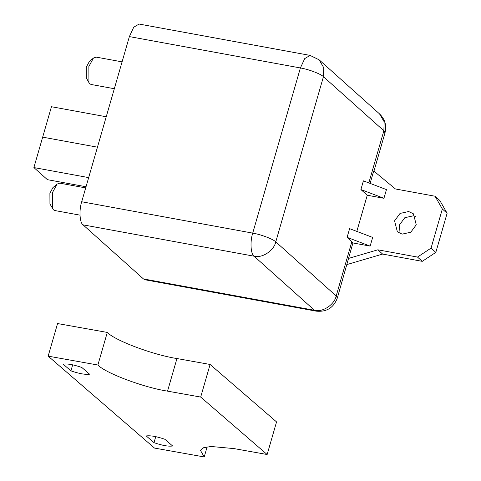 <?xml version="1.0" encoding="UTF-8"?>
<svg xmlns="http://www.w3.org/2000/svg" width="481" height="481" viewBox="0 0 481 481"><rect width="100%" height="100%" fill="white"/><g stroke="black" fill="none" stroke-linecap="round" stroke-linejoin="round"><path stroke-width="0.72" d="M129.371 36.598L133.706 27.243L139.075 24.05L310.101 55.399L304.732 58.592L300.397 67.953L252.723 233.117C249.958 241.462 250.697 254.154 254.064 256.193C262.097 258.483 274.032 250.607 275.769 241.865C273.37 239.189 260.696 234.373 252.723 233.117L81.698 201.761L129.371 36.598L300.397 67.953C308.369 69.21 321.043 74.026 323.442 76.701L323.737 67.695L319.131 59.824L311.778 56.259M370.142 246.104L347.102 237.355L349.609 228.661L372.655 237.416L370.142 246.104L352.928 242.953L337.325 298.04L336.189 295.953C334.451 304.695 322.517 312.572 314.484 310.281L254.064 256.193L83.039 224.843C79.672 222.805 78.932 210.113 81.698 201.761M83.039 224.843L143.458 278.932L145.13 279.792L316.155 311.141C326.569 312.163 333.622 307.798 337.325 298.04M114.328 88.726L91.119 84.476L89.863 83.826L88.931 82.612L88.859 66.522L93.428 58.069L96.134 57.107L122.078 61.863M88.931 82.612L86.327 77.91L86.279 67.178L89.328 61.544L93.428 58.069M79.984 215.145L54.738 210.522L53.481 209.872L49.946 203.956L49.898 193.224L52.946 187.59L57.047 184.115L59.752 183.153L85.696 187.909M52.549 208.658L52.477 192.568L57.047 184.115M442.346 209.001L435.052 196.224L439.82 200.493L447.114 213.269L442.346 209.001L431.054 248.118L435.822 252.387L447.114 213.269M435.822 252.387L422.258 261.345L382.629 254.076L346.993 264.538M415.47 216.39L413.444 215.795L404.822 217.701L399.338 225.108L400.126 233.532M402.152 234.127L410.774 232.221L416.257 224.813L413.456 213.841L408.676 211.526L400.048 213.426L394.564 220.839L397.372 231.806L402.152 234.127M348.46 258.441L377.862 249.807L417.49 257.07L431.054 248.118M370.117 183.399L373.707 170.959L395.424 188.961L435.052 196.224M360.9 189.544L363.408 180.85L386.453 189.604L383.946 198.298L360.9 189.544L367.256 195.238L383.946 198.298M356.818 231.403L367.256 195.238M377.862 249.807L382.629 254.076M347.102 237.355L352.928 242.953M143.458 278.932L314.484 310.281L316.155 311.141M379.545 113.913L384.157 121.783L383.862 130.79L384.992 132.876C386.802 125.505 384.986 119.18 379.545 113.913L319.131 59.824L310.101 55.399M417.49 257.07L422.258 261.345M88.672 177.609L33.886 167.568L42.671 137.145L97.451 147.186L42.671 137.145L51.449 106.722L106.235 116.763M33.886 167.568L47.403 179.666L86.033 186.748M267.141 454.515L276.551 421.915L210.095 364.466L176.948 358.543L167.538 391.143C143.831 387.518 105.525 373.16 97.883 365.025L48.16 356.144L154.491 448.07L204.215 456.95L200.475 450.402L203.667 447.691L211.129 446.488L233.994 448.593L267.141 454.515L200.685 397.065L167.538 391.143M48.16 356.144L57.57 323.551L107.293 332.431C114.935 340.56 153.241 354.924 176.948 358.543M210.095 364.466L200.685 397.065M107.293 332.431L97.883 365.025M81.794 367.46L89.586 374.194C85.329 374.777 79.112 373.671 70.941 370.863L63.149 364.129C67.4 363.54 73.617 364.652 81.794 367.46M146.218 435.942C150.475 435.359 156.686 436.465 164.863 439.273L172.655 446.007C168.398 446.596 162.187 445.484 154.01 442.676L146.218 435.942M207.131 446.849L204.215 456.95M72.679 364.826L70.941 370.863M155.754 436.64L154.01 442.676M368.819 182.906L383.862 130.79L323.442 76.701L275.769 241.865L336.189 295.953L351.87 241.624M373.929 171.218L384.992 132.876"/></g></svg>
